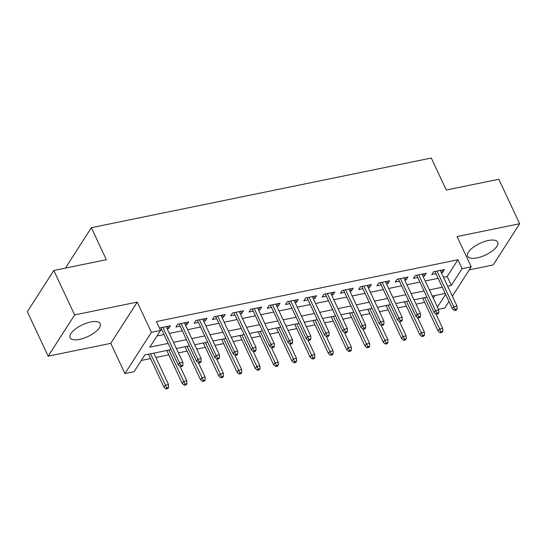 <?xml version="1.0" encoding="UTF-8"?>
<svg xmlns="http://www.w3.org/2000/svg" width="547" height="547" viewBox="0 0 547 547"><rect width="100%" height="100%" fill="white"/><g stroke="black" fill="none" stroke-linecap="round" stroke-linejoin="round"><path stroke-width="0.82" d="M79.588 339.372A16.629 6.475 154.9 0 0 94.898 332.364A16.629 6.475 154.9 0 0 100.224 323.626A16.629 6.475 154.9 0 0 90.74 321.985A16.629 6.475 154.9 0 0 75.431 329A16.629 6.475 154.9 0 0 70.105 337.738A16.629 6.475 154.9 0 0 79.588 339.372M477.087 257.91A16.629 6.475 154.9 0 0 492.396 250.902A16.629 6.475 154.9 0 0 497.722 242.164A16.629 6.475 154.9 0 0 488.239 240.523A16.629 6.475 154.9 0 0 472.929 247.538A16.629 6.475 154.9 0 0 467.603 256.276A16.629 6.475 154.9 0 0 477.087 257.91M171.081 349.595L144.798 354.982L134.07 371.7L124.935 373.574L151.396 332.337L160.531 330.463L149.803 347.181L168.189 343.413M110.774 343.345L137.229 302.101L74.638 314.928L53.811 270.471L27.35 311.708L48.177 356.172L110.774 343.345L124.935 373.574M469.237 269.876L493.189 264.967L519.65 223.73L457.053 236.557L471.22 266.792L452.355 296.194M448.984 301.445L444.759 308.029L438.468 309.322M141.27 360.48L150.548 358.579M155.868 357.492L168.825 354.832M178.445 352.863L187.101 351.092M196.722 349.116L205.378 347.345M214.998 345.369L223.648 343.598M233.275 341.629L241.924 339.851M251.552 337.882L260.201 336.111M269.828 334.135L278.478 332.364M288.098 330.388L296.754 328.617M306.375 326.648L315.031 324.87M324.651 322.901L333.308 321.123M342.928 319.154L351.577 317.383M361.205 315.407L369.854 313.636M379.481 311.667L388.131 309.889M397.758 307.92L406.407 306.142M416.028 304.173L424.684 302.402M74.638 314.928L48.177 356.172M53.811 270.471L106.35 259.702L91.356 227.689L431.282 158.021L446.284 190.035L498.823 179.266L519.65 223.73M167.17 328.795L168.585 328.508L170.37 325.718L159.382 328.009M185.447 325.048L186.862 324.761L188.647 321.971L177.679 324.221L175.895 327.01L180.127 326.142M203.723 321.301L205.132 321.014L206.923 318.231L195.956 320.474L194.171 323.263L198.404 322.395M222 317.561L223.408 317.267L225.2 314.484L214.233 316.727L212.448 319.516L216.68 318.648M240.277 313.814L241.685 313.527L243.477 310.737L232.509 312.987L230.718 315.769L234.95 314.901M258.553 310.067L259.962 309.78L261.746 306.99L250.786 309.24L248.994 312.022L253.227 311.161M276.823 306.32L278.238 306.033L280.023 303.243L269.062 305.493L267.271 308.282L271.503 307.414M295.1 302.58L296.515 302.286L298.3 299.503L287.332 301.746L285.548 304.535L289.78 303.667M313.376 298.833L314.792 298.539L316.576 295.756L305.609 298.006L303.824 300.788L308.057 299.92M331.653 295.086L333.061 294.799L334.853 292.009L323.886 294.259L322.101 297.042L326.333 296.173M349.93 291.339L351.338 291.052L353.13 288.262L342.162 290.512L340.378 293.301L344.61 292.433M368.206 287.592L369.615 287.305L371.406 284.522L360.439 286.765L358.647 289.554L362.88 288.686M386.483 283.852L387.891 283.558L389.676 280.775L378.715 283.025L376.924 285.808L381.156 284.939M404.759 280.105L406.168 279.818L407.953 277.028L396.992 279.278L395.201 282.061L399.433 281.192M423.029 276.358L424.445 276.071L426.229 273.281L415.262 275.531L413.477 278.32L417.71 277.452M433.258 298.197L434.981 295.517M443.48 277.254L447.186 276.488L457.914 259.77L156.367 321.568L160.531 330.463M157.003 335.961L164.025 334.525M169.344 333.431L182.301 330.778M187.621 329.684L200.571 327.031M205.898 325.944L218.848 323.284M224.174 322.197L237.124 319.544M242.444 318.45L255.401 315.797M260.721 314.703L273.678 312.05M278.997 310.956L291.954 308.303M297.274 307.216L310.231 304.556M315.551 303.469L328.501 300.816M333.827 299.722L346.777 297.069M352.104 295.975L365.054 293.322M370.374 292.235L383.331 289.575M388.65 288.488L401.607 285.835M406.927 284.741L419.884 282.088M425.204 280.994L438.161 278.341M441.306 272.611L442.721 272.324L444.506 269.541L433.539 271.784L431.754 274.573L435.986 273.705M160.401 330.183L161.85 329.882M91.356 227.689L65.435 268.085M137.229 302.101L151.396 332.337M457.914 259.77L462.078 268.666L471.22 266.792M445.217 293.418L432.267 296.071M426.947 297.165L413.99 299.818M408.671 300.905L395.713 303.564M390.394 304.652L377.437 307.305M372.117 308.399L359.16 311.052M353.841 312.146L340.89 314.798M335.564 315.886L322.614 318.545M317.287 319.633L304.337 322.286M299.018 323.38L286.06 326.033M280.741 327.127L267.784 329.779M262.464 330.873L249.507 333.526M244.188 334.614L231.231 337.273M225.911 338.361L212.961 341.013M207.634 342.107L194.684 344.76M189.358 345.854L176.407 348.507M437.429 307.086L445.634 294.3M447.644 286.143L451.35 285.384L462.078 268.666M173.508 342.326L186.465 339.666M191.785 338.579L204.742 335.926M210.062 334.832L223.012 332.179M228.338 331.085L241.289 328.432M246.615 327.345L259.565 324.686M264.892 323.598L277.842 320.939M283.161 319.851L296.118 317.198M301.438 316.104L314.395 313.452M319.715 312.358L332.672 309.705M337.991 308.617L350.948 305.958M356.268 304.87L369.218 302.217M374.545 301.123L387.495 298.471M392.821 297.377L405.771 294.724M411.091 293.636L424.048 290.977M429.368 289.889L442.325 287.237M447.186 276.488L451.35 285.384M441.682 270.115L442.721 272.324M423.405 273.862L424.445 276.071M405.136 277.609L406.168 279.818M386.859 281.349L387.891 283.558M368.582 285.096L369.615 287.305M350.306 288.843L351.338 291.052M332.029 292.59L333.061 294.799M313.752 296.337L314.792 298.539M295.476 300.077L296.515 302.286M277.206 303.824L278.238 306.033M258.929 307.571L259.962 309.78M240.653 311.318L241.685 313.527M222.376 315.058L223.408 317.267M204.099 318.805L205.132 321.014M185.823 322.552L186.862 324.761M167.546 326.299L168.585 328.508M434.954 271.497L452.417 308.788L453.709 306.778L436.985 271.08M455.234 309.39L454.523 310.505L456.348 310.128L457.06 309.014L455.234 309.39L453.709 306.778L456.998 306.108L440.273 270.403M452.417 308.788L454.523 310.505M457.06 309.014L456.998 306.108M440.219 332.795L442.044 332.419L442.762 331.304L440.93 331.68L440.219 332.795L438.12 331.079L439.405 329.068L442.694 328.398L435.952 314.012M440.93 331.68L424.677 297.63M438.12 331.079L422.64 298.04M442.694 328.398L442.762 331.304M416.677 275.244L434.147 312.528L435.433 310.525L418.708 274.826M436.957 313.13L436.246 314.245L438.072 313.875L438.79 312.761L436.957 313.13L435.433 310.525L438.721 309.848L421.997 274.15M434.147 312.528L436.246 314.245M438.79 312.761L438.721 309.848M398.401 278.984L415.87 316.275L417.156 314.272L400.431 278.573M418.681 316.877L417.97 317.992L419.795 317.616L420.513 316.501L418.681 316.877L417.156 314.272L420.445 313.595L403.72 277.897M415.87 316.275L417.97 317.992M420.513 316.501L420.445 313.595M380.124 282.731L397.594 320.022L398.879 318.019L382.155 282.314M400.411 320.624L399.693 321.739L401.519 321.363L402.236 320.248L400.411 320.624L398.879 318.019L402.168 317.342L385.444 281.643M397.594 320.022L399.693 321.739M402.236 320.248L402.168 317.342M361.847 286.478L379.317 323.769L380.603 321.759L363.878 286.06M382.134 324.371L381.416 325.486L383.242 325.109L383.96 323.995L382.134 324.371L380.603 321.759L383.891 321.089L367.174 285.39M379.317 323.769L381.416 325.486M383.96 323.995L383.891 321.089M421.942 336.542L423.768 336.166L424.486 335.051L422.653 335.427L421.942 336.542L419.843 334.826L421.128 332.815L424.417 332.145L417.676 317.759M422.653 335.427L406.4 301.37M419.843 334.826L404.37 301.787M424.417 332.145L424.486 335.051M403.665 340.282L405.491 339.913L406.209 338.798L404.383 339.167L403.665 340.282L401.566 338.566L402.852 336.562L406.141 335.885L399.406 321.499M404.383 339.167L388.124 305.117M401.566 338.566L386.093 305.534M406.141 335.885L406.209 338.798M385.389 344.029L387.214 343.653L387.932 342.538L386.107 342.914L385.389 344.029L383.29 342.313L384.575 340.309L387.864 339.632L381.129 325.246M386.107 342.914L369.847 308.864M383.29 342.313L367.816 309.281M387.864 339.632L387.932 342.538M367.112 347.776L368.945 347.4L369.656 346.285L367.83 346.661L367.112 347.776L365.013 346.06L366.299 344.056L369.587 343.379L362.852 328.993M367.83 346.661L351.571 312.611M365.013 346.06L349.54 313.028M369.587 343.379L369.656 346.285M343.571 290.225L361.041 327.516L362.326 325.506L345.608 289.807M363.858 328.118L363.14 329.232L364.972 328.856L365.683 327.742L363.858 328.118L362.326 325.506L365.615 324.836L348.897 289.131M361.041 327.516L363.14 329.232M365.683 327.742L365.615 324.836M348.836 351.523L350.668 351.147L351.379 350.032L349.554 350.408L348.836 351.523L346.736 349.806L348.029 347.796L351.318 347.126L344.576 332.74M349.554 350.408L333.294 316.351M346.736 349.806L331.263 316.768M351.318 347.126L351.379 350.032M325.294 293.971L342.764 331.256L344.049 329.253L327.332 293.554M345.581 331.858L344.863 332.973L346.695 332.603L347.407 331.489L345.581 331.858L344.049 329.253L347.345 328.576L330.62 292.877M342.764 331.256L344.863 332.973M347.407 331.489L347.345 328.576M330.566 355.27L332.391 354.894L333.102 353.779L331.277 354.155L330.566 355.27L328.46 353.553L329.752 351.543L333.041 350.873L326.299 336.487M331.277 354.155L315.017 320.098M328.46 353.553L312.987 320.515M333.041 350.873L333.102 353.779M307.024 297.712L324.487 335.003L325.78 333L309.055 297.294M327.304 335.605L326.586 336.72L328.419 336.343L329.13 335.229L327.304 335.605L325.78 333L329.068 332.323L312.344 296.624M324.487 335.003L326.586 336.72M329.13 335.229L329.068 332.323M312.289 359.01L314.115 358.641L314.833 357.526L313 357.895L312.289 359.01L310.19 357.294L311.475 355.29L314.764 354.613L308.023 340.227M313 357.895L296.748 323.845M310.19 357.294L294.71 324.262M314.764 354.613L314.833 357.526M288.748 301.459L306.211 338.75L307.503 336.74L290.778 301.041M309.028 339.352L308.317 340.466L310.142 340.09L310.86 338.976L309.028 339.352L307.503 336.74L310.792 336.07L294.067 300.371M306.211 338.75L308.317 340.466M310.86 338.976L310.792 336.07M294.012 362.757L295.838 362.381L296.556 361.266L294.724 361.642L294.012 362.757L291.913 361.041L293.199 359.037L296.488 358.36L289.746 343.974M294.724 361.642L278.471 327.591M291.913 361.041L276.433 328.009M296.488 358.36L296.556 361.266M270.471 305.205L287.941 342.497L289.226 340.487L272.502 304.788M290.751 343.099L290.04 344.213L291.866 343.837L292.583 342.723L290.751 343.099L289.226 340.487L292.515 339.817L275.791 304.111M287.941 342.497L290.04 344.213M292.583 342.723L292.515 339.817M275.736 366.504L277.561 366.128L278.279 365.013L276.454 365.389L275.736 366.504L273.637 364.787L274.922 362.777L278.211 362.107L271.476 347.721M276.454 365.389L260.194 331.338M273.637 364.787L258.163 331.749M278.211 362.107L278.279 365.013M252.194 308.952L269.664 346.237L270.95 344.234L254.225 308.535M272.481 346.839L271.763 347.954L273.589 347.584L274.307 346.47L272.481 346.839L270.95 344.234L274.238 343.557L257.514 307.858M269.664 346.237L271.763 347.954M274.307 346.47L274.238 343.557M257.459 370.251L259.285 369.875L260.003 368.76L258.177 369.136L257.459 370.251L255.36 368.534L256.646 366.524L259.934 365.854L253.199 351.468M258.177 369.136L241.918 335.079M255.36 368.534L239.887 335.496M259.934 365.854L260.003 368.76M233.918 312.693L251.388 349.984L252.673 347.981L235.948 312.282M254.205 350.586L253.487 351.7L255.312 351.324L256.03 350.21L254.205 350.586L252.673 347.981L255.962 347.304L239.237 311.605M251.388 349.984L253.487 351.7M256.03 350.21L255.962 347.304M239.183 373.991L241.015 373.622L241.726 372.507L239.901 372.876L239.183 373.991L237.083 372.275L238.369 370.271L241.658 369.594L234.923 355.208M239.901 372.876L223.641 338.825M237.083 372.275L221.61 339.243M241.658 369.594L241.726 372.507M215.641 316.44L233.111 353.731L234.396 351.728L217.679 316.022M235.928 354.333L235.21 355.447L237.036 355.071L237.754 353.957L235.928 354.333L234.396 351.728L237.685 351.051L220.967 315.352M233.111 353.731L235.21 355.447M237.754 353.957L237.685 351.051M220.906 377.738L222.738 377.362L223.45 376.247L221.624 376.623L220.906 377.738L218.807 376.021L220.099 374.018L223.388 373.341L216.646 358.955M221.624 376.623L205.364 342.572M218.807 376.021L203.334 342.99M223.388 373.341L223.45 376.247M197.364 320.186L214.834 357.478L216.12 355.468L199.402 319.769M217.651 358.08L216.933 359.194L218.766 358.818L219.477 357.704L217.651 358.08L216.12 355.468L219.415 354.798L202.691 319.092M214.834 357.478L216.933 359.194M219.477 357.704L219.415 354.798M179.095 323.933L196.558 361.218L197.85 359.215L181.125 323.516M199.375 361.82L198.657 362.934L200.489 362.565L201.2 361.451L199.375 361.82L197.85 359.215L201.139 358.538L184.414 322.839M196.558 361.218L198.657 362.934M201.2 361.451L201.139 358.538M160.818 327.68L178.281 364.965L179.573 362.962L162.849 327.263M181.098 365.567L180.387 366.681L182.213 366.305L182.924 365.191L181.098 365.567L179.573 362.962L182.862 362.285L166.138 326.586M178.281 364.965L180.387 366.681M182.924 365.191L182.862 362.285M202.636 381.485L204.462 381.109L205.173 379.994L203.347 380.37L202.636 381.485L200.53 379.768L201.822 377.765L205.111 377.088L198.37 362.702M203.347 380.37L187.088 346.319M200.53 379.768L185.057 346.736M205.111 377.088L205.173 379.994M184.36 385.232L186.185 384.856L186.903 383.741L185.071 384.117L184.36 385.232L182.26 383.515L183.546 381.505L186.835 380.835L180.093 366.449M185.071 384.117L168.818 350.059M182.26 383.515L166.78 350.477M186.835 380.835L186.903 383.741M166.083 388.979L167.908 388.602L168.626 387.488L166.794 387.857L166.083 388.979L163.984 387.255L165.269 385.252L168.558 384.575L153.83 353.136M166.794 387.857L150.541 353.806M163.984 387.255L148.504 354.224M168.558 384.575L168.626 387.488"/></g></svg>
